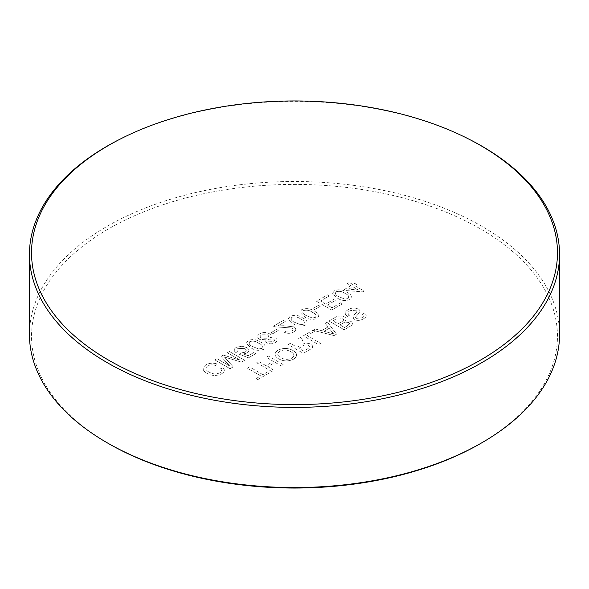 <?xml version="1.0" encoding="UTF-8"?>
<svg xmlns="http://www.w3.org/2000/svg" width="589" height="589" viewBox="0 0 589 589"><rect width="100%" height="100%" fill="white"/><g stroke="black" fill="none" stroke-linecap="round" stroke-linejoin="round"><path stroke-width="0.44" stroke-dasharray="2.94 2.21" d="M217.024 358.708L214.882 359.945L230.041 368.699L233.259 366.844L224.468 357.059L241.431 362.125L244.619 360.284L229.46 351.53L227.325 352.759L240.15 360.166L223.275 355.101L221.044 356.389L229.85 366.115L217.024 358.708L214.882 359.945L230.041 368.699L233.259 366.844L224.468 357.067L241.431 362.125L244.619 360.284L229.46 351.53L227.325 352.767L240.15 360.173L223.275 355.101L221.044 356.389L229.85 366.122L217.024 358.716M341.451 321.888L338.115 323.81L332.866 320.784L337.821 318.008L342.489 318.259C344.153 319.577 343.807 320.784 341.451 321.888L338.115 323.81L332.866 320.784L337.821 318.001L342.489 318.259C344.153 319.577 343.807 320.784 341.451 321.881M347.414 325.85L344.528 327.513L339.86 324.819L344.985 322.065L348.57 322.441L349.667 323.825L344.528 327.513L339.86 324.826L344.985 322.073L348.57 322.448L349.667 323.825L347.414 325.85M334.67 317.721L328.979 321.005L344.138 329.759L349.814 326.483C352.84 324.885 353.201 323.162 350.897 321.314L345.36 320.747C346.619 319.385 346.369 318.141 344.594 317.007C341.046 315.468 337.74 315.711 334.67 317.721L328.979 321.005L344.138 329.759L349.814 326.483C352.84 324.892 353.201 323.17 350.897 321.322L345.36 320.747C346.619 319.393 346.369 318.141 344.594 317.007C341.046 315.476 337.74 315.711 334.67 317.721M348.349 309.593C344.543 311.758 344.241 314.025 347.444 316.403L349.579 315.174C347.488 313.613 347.635 312.111 350.006 310.661L356.109 310.189L356.544 312.303L352.944 316.322L353.982 319.503C357.302 320.85 360.446 320.637 363.398 318.863C366.682 317.044 367.072 315.1 364.547 313.039L362.404 314.276C363.965 315.535 363.744 316.713 361.734 317.802L356.257 318.354L355.462 317.265L359.386 312.649C360.358 311.301 360.019 310.086 358.355 309.011C354.85 307.583 351.515 307.775 348.349 309.593C344.543 311.758 344.241 314.025 347.444 316.411L349.579 315.174C347.488 313.613 347.635 312.111 350.006 310.661L356.109 310.189L356.544 312.303L352.944 316.322L353.982 319.51C357.302 320.858 360.446 320.644 363.398 318.87C366.682 317.051 367.072 315.108 364.547 313.039L362.404 314.276C363.965 315.542 363.744 316.72 361.734 317.81L356.257 318.354L355.462 317.265L359.386 312.649C360.358 311.301 360.019 310.086 358.355 309.019C354.85 307.583 351.515 307.775 348.349 309.6M261.707 348.401L258.652 348.968L252.88 346.649C249.427 345.213 248.425 343.505 249.869 341.546C253.27 340.714 256.222 341.289 258.711 343.284C262.179 344.734 263.173 346.435 261.707 348.401L258.652 348.96L252.88 346.649C249.427 345.206 248.425 343.505 249.869 341.539C253.27 340.707 256.222 341.289 258.711 343.284C262.179 344.727 263.173 346.435 261.707 348.401M267.332 334.795C269.063 335.936 269.063 337.07 267.318 338.204L261.56 338.196C259.808 337.07 259.801 335.944 261.545 334.802L267.332 334.795M273.546 339.05C274.813 339.941 274.761 340.81 273.384 341.657L268.974 341.797C267.656 340.906 267.708 340.03 269.129 339.176L273.546 339.05C274.813 339.941 274.761 340.803 273.384 341.657L268.974 341.797C267.656 340.906 267.708 340.03 269.129 339.176L273.546 339.05M308.231 348.467L303.71 351.081L298.851 348.276L302.908 345.927C304.675 344.705 306.611 344.543 308.71 345.441C310.16 346.501 309.998 347.51 308.231 348.467L303.71 351.081L298.851 348.276L302.908 345.934C304.675 344.712 306.611 344.55 308.71 345.441C310.16 346.501 309.998 347.517 308.231 348.474M290.296 343.335L288.161 344.572L303.32 353.326L309.895 349.527C313.164 347.885 313.503 346.118 310.896 344.234C308.268 342.96 305.566 342.945 302.798 344.197L303.232 343.085L302.761 340.972L301.067 337.122L298.616 338.535L299.926 341.473L300.272 345.353L299.293 346.001L297.099 347.267L290.296 343.335L288.161 344.572L303.32 353.326L309.895 349.527C313.164 347.893 313.503 346.126 310.896 344.234C308.268 342.96 305.566 342.953 302.798 344.204L303.232 343.092L302.761 340.979L301.067 337.122L298.616 338.535L299.926 341.48L300.272 345.353L299.293 346.001L297.099 347.267L290.296 343.343M303.688 324.164L300.633 324.73L294.868 322.411C291.415 320.968 290.406 319.267 291.849 317.302C295.258 316.47 298.203 317.051 300.699 319.047C304.16 320.49 305.161 322.198 303.688 324.164L300.633 324.723L294.868 322.411C291.415 320.968 290.406 319.267 291.849 317.302C295.258 316.47 298.203 317.051 300.699 319.039C304.16 320.49 305.161 322.198 303.688 324.164M290.87 351.751C294.448 353.775 294.78 355.903 291.872 358.134C287.866 359.901 284.097 359.673 280.548 357.457C277.132 355.447 276.882 353.363 279.79 351.199C283.655 349.491 287.351 349.675 290.87 351.751C294.448 353.783 294.78 355.911 291.872 358.141C287.866 359.901 284.097 359.68 280.548 357.464C277.132 355.454 276.882 353.363 279.79 351.199C283.655 349.491 287.351 349.675 290.87 351.751M278.052 350.183C273.959 353.054 274.084 355.896 278.435 358.708C283.353 361.455 288.411 361.609 293.609 359.157C297.776 356.205 297.57 353.326 292.998 350.507C288.117 347.878 283.132 347.775 278.052 350.183C273.959 353.054 274.084 355.896 278.435 358.708C283.353 361.462 288.411 361.609 293.609 359.157C297.776 356.212 297.57 353.326 292.998 350.507C288.117 347.885 283.132 347.775 278.052 350.183M108.553 443.576A262.966 151.822 180 0 1 108.56 228.871A262.966 151.822 180 0 1 480.44 228.871A262.966 151.822 180 0 1 480.447 443.576M559.55 334.523A265.05 153.022 0 0 0 481.92 226.316A265.05 153.022 0 0 0 193.067 193.148A265.05 153.022 0 0 0 29.45 334.523M315.351 317.427L312.295 317.994L306.53 315.675C303.077 314.239 302.069 312.531 303.512 310.572C306.921 309.74 309.866 310.315 312.361 312.31C315.822 313.76 316.823 315.461 315.351 317.427L312.295 317.994L306.53 315.675C303.077 314.239 302.069 312.538 303.512 310.572C306.921 309.74 309.866 310.322 312.361 312.31C315.822 313.76 316.823 315.468 315.351 317.427M299.838 312.361L304.579 316.794C308.327 319.503 312.501 320.041 317.118 318.428C319.915 315.763 318.973 313.348 314.298 311.183C310.55 308.481 306.376 307.937 301.767 309.556L299.838 312.361L304.579 316.794C308.327 319.503 312.501 320.048 317.118 318.428C319.915 315.763 318.973 313.348 314.298 311.183C310.55 308.481 306.376 307.944 301.767 309.564L299.838 312.361M120.252 139.063A265.05 153.022 180 0 1 468.748 139.063M334.419 290.708L332.49 293.506L337.232 297.946C340.979 300.648 345.161 301.193 349.778 299.573C352.568 296.908 351.626 294.493 346.95 292.335C343.203 289.626 339.028 289.089 334.419 290.708L332.49 293.506L337.232 297.938C340.979 300.648 345.161 301.193 349.778 299.573C352.568 296.908 351.626 294.493 346.95 292.328C343.203 289.626 339.028 289.089 334.419 290.708M320.232 306.309L318.48 305.301L312.847 308.555L314.592 309.564L320.232 306.309L318.48 305.293L312.847 308.548L314.592 309.556L320.232 306.302M290.105 316.293L288.176 319.091L292.917 323.53C296.665 326.232 300.839 326.777 305.455 325.157C308.253 322.492 307.311 320.085 302.636 317.92C298.888 315.218 294.714 314.673 290.105 316.293L288.176 319.091L292.917 323.53C296.665 326.232 300.839 326.777 305.455 325.157C308.253 322.492 307.311 320.077 302.636 317.913C298.888 315.211 294.714 314.673 290.105 316.293M278.244 330.547L276.499 329.538L270.859 332.792L272.611 333.801L278.244 330.547L276.499 329.531L270.859 332.785L272.611 333.801L278.244 330.547M248.124 340.53L246.195 343.335L250.929 347.768C254.676 350.477 258.858 351.022 263.474 349.402C266.272 346.737 265.33 344.322 260.647 342.157C256.907 339.455 252.733 338.911 248.124 340.53L246.195 343.328L250.929 347.768C254.676 350.47 258.858 351.015 263.474 349.395C266.272 346.73 265.33 344.315 260.647 342.157C256.907 339.448 252.733 338.911 248.124 340.53M321.565 330.672L315.174 328.979L312.906 330.282L334.088 335.561L336.503 334.169L327.359 321.94L325.091 323.251L328.029 326.939L321.565 330.672L315.174 328.971L312.906 330.282L334.088 335.561L336.503 334.169L327.359 321.94L325.091 323.251L328.029 326.939L321.565 330.672M266 365.673L258.807 361.521L256.671 362.75L271.831 371.504L273.973 370.275L267.752 366.682L275.137 362.419L281.358 366.005L283.493 364.775L268.334 356.021L266.199 357.258L273.384 361.403L266 365.673L258.807 361.513L256.671 362.75L271.831 371.504L273.973 370.267L267.752 366.675L275.137 362.412L281.358 366.005L283.493 364.768L268.334 356.021L266.199 357.251L273.384 361.403L266 365.666M262.893 374.648L249.478 366.903L247.343 368.14L260.75 375.885L255.891 378.69L257.643 379.699L269.497 372.852L267.752 371.843L262.893 374.648L249.478 366.903L247.343 368.14L260.75 375.878L255.891 378.683L257.643 379.691L269.497 372.852L267.752 371.843L262.893 374.648M314.401 331.445L312.649 330.436L303.32 335.818L318.48 344.572L320.622 343.343L307.208 335.597L314.401 331.445L312.649 330.429L303.32 335.818L318.48 344.572L320.622 343.335L307.208 335.597L314.401 331.445M209.176 372.138C205.436 370.194 204.95 368.11 207.718 365.879C210.244 364.613 212.931 364.525 215.765 365.614L217.407 364.098C213.351 362.721 209.61 362.942 206.165 364.753C201.917 367.683 202.204 370.547 207.026 373.367C211.782 375.996 216.671 376.128 221.67 373.757C224.586 371.983 225.072 370.01 223.113 367.838L220.514 368.81C221.965 370.26 221.736 371.593 219.822 372.808C216.097 374.442 212.548 374.214 209.176 372.138C205.436 370.194 204.95 368.11 207.718 365.879C210.244 364.613 212.931 364.525 215.765 365.614L217.407 364.09C213.351 362.721 209.61 362.942 206.165 364.753C201.917 367.676 202.204 370.547 207.026 373.367C211.782 375.996 216.671 376.128 221.67 373.757C224.586 371.983 225.072 370.01 223.113 367.838L220.514 368.81C221.965 370.26 221.736 371.593 219.822 372.808C216.097 374.435 212.548 374.214 209.176 372.138M241.998 346.192L236.307 347.355C233.693 349.012 233.553 350.742 235.872 352.539L238.015 351.53C236.528 350.44 236.55 349.38 238.074 348.357L244.649 348.629C246.688 349.829 246.762 351.044 244.884 352.281L240.93 352.988L239.178 354.225L248.506 357.817L255.7 353.665L253.756 352.539L248.153 355.778L243.456 353.952L247.166 352.98C249.67 351.132 249.515 349.329 246.71 347.576L241.998 346.192L236.307 347.348C233.693 349.012 233.553 350.742 235.872 352.539L238.015 351.53C236.528 350.433 236.55 349.38 238.074 348.357L244.649 348.629C246.688 349.822 246.762 351.044 244.884 352.274L240.93 352.988L239.178 354.225L248.506 357.81L255.7 353.658L253.756 352.539L248.153 355.771L243.456 353.952L247.166 352.973C249.67 351.125 249.515 349.329 246.71 347.576L241.998 346.192M259.778 333.801C256.966 335.612 256.9 337.438 259.58 339.293L266.309 339.86C265.337 340.987 265.58 342.01 267.038 342.931C269.806 344.19 272.501 344.109 275.115 342.68C277.588 341.156 277.736 339.581 275.542 337.961L270.322 337.541C271.507 336.105 271.154 334.81 269.247 333.654C266.044 332.13 262.885 332.181 259.778 333.801C256.966 335.605 256.9 337.438 259.58 339.293L266.309 339.853C265.337 340.987 265.58 342.01 267.038 342.923C269.806 344.182 272.501 344.101 275.115 342.68C277.588 341.149 277.736 339.581 275.542 337.961L270.322 337.541C271.507 336.105 271.154 334.81 269.247 333.654C266.044 332.13 262.885 332.174 259.778 333.801M283.655 325.732L277.831 325.85L285.245 321.572L283.302 320.445L273.384 326.173L274.938 326.829L292.122 328.007C293.506 329.045 293.403 330.046 291.813 331.018L286.217 331.106L284.465 332.343C287.653 333.742 290.701 333.624 293.602 332.005C296.333 330.355 296.495 328.647 294.08 326.895L283.655 325.732L277.831 325.85L285.245 321.565L283.302 320.445L273.384 326.166L274.938 326.829L292.122 328.007C293.506 329.037 293.403 330.046 291.813 331.018L286.217 331.106L284.465 332.343C287.653 333.735 290.701 333.624 293.602 332.005C296.333 330.348 296.495 328.647 294.08 326.895L283.655 325.732M329.369 295.869L327.617 294.861L316.536 301.259L331.695 310.013L342.386 303.836L340.641 302.827L332.086 307.767L327.425 305.073L335.391 300.471L333.639 299.462L325.673 304.064L320.423 301.031L329.369 295.869L327.617 294.861L316.536 301.259L331.695 310.005L342.386 303.836L340.641 302.827L332.086 307.767L327.425 305.073L335.391 300.471L333.639 299.462L325.673 304.064L320.423 301.031L329.369 295.869M352.885 284.539L349.189 282.403L347.245 283.53L350.941 285.658L344.329 289.479L346.273 290.598L362.795 291.835L364.157 291.047L354.828 285.658L356.772 284.539L354.828 283.412L352.885 284.539L349.189 282.403L347.245 283.523L350.941 285.658L344.329 289.471L346.273 290.598L362.795 291.827L364.157 291.047L354.828 285.658L356.772 284.539L354.828 283.412L352.885 284.539M348.003 298.579L344.948 299.138L339.183 296.827C335.73 295.383 334.721 293.683 336.172 291.717C339.573 290.885 342.518 291.467 345.014 293.462C348.474 294.905 349.476 296.613 348.003 298.579L344.948 299.138L339.183 296.827C335.73 295.383 334.721 293.683 336.172 291.717C339.573 290.885 342.518 291.467 345.014 293.455C348.474 294.905 349.476 296.613 348.003 298.571M348.673 289.206L352.885 286.777L358.348 289.935L348.673 289.206L352.885 286.784L358.348 289.935L348.673 289.214M329.707 332.837L323.957 331.305L329.133 328.323L333.543 333.853L323.957 331.312L329.133 328.323L333.543 333.86L329.707 332.837M267.332 334.788C269.063 335.929 269.063 337.07 267.318 338.196L261.56 338.189C259.808 337.07 259.801 335.936 261.545 334.802L267.332 334.788"/><path stroke-width="0.88" d="M481.92 442.729L480.447 443.576A262.966 151.822 180 0 1 108.56 443.583L107.08 442.729A265.05 153.022 0 0 0 481.92 442.729A265.05 153.022 0 0 0 559.55 334.523L559.55 254.374A265.05 153.022 180 0 1 395.933 395.749A265.05 153.022 180 0 1 107.08 362.574A265.05 153.022 180 0 1 29.45 254.374A265.05 153.022 180 0 1 120.252 139.063L121.621 138.371A262.966 151.822 0 0 0 108.553 145.417A262.966 151.822 0 0 0 108.553 360.129A262.966 151.822 0 0 0 480.447 360.129A262.966 151.822 0 0 0 480.447 145.417A262.966 151.822 0 0 0 467.379 138.371A262.966 151.822 0 0 0 121.621 138.371M467.379 138.371L468.748 139.063A265.05 153.022 180 0 1 481.92 146.168A265.05 153.022 180 0 1 559.55 254.374M29.45 254.374L29.45 334.523A265.05 153.022 0 0 0 107.08 442.729L108.553 443.576A262.966 151.822 180 0 1 108.553 443.576L108.553 443.576"/></g></svg>

